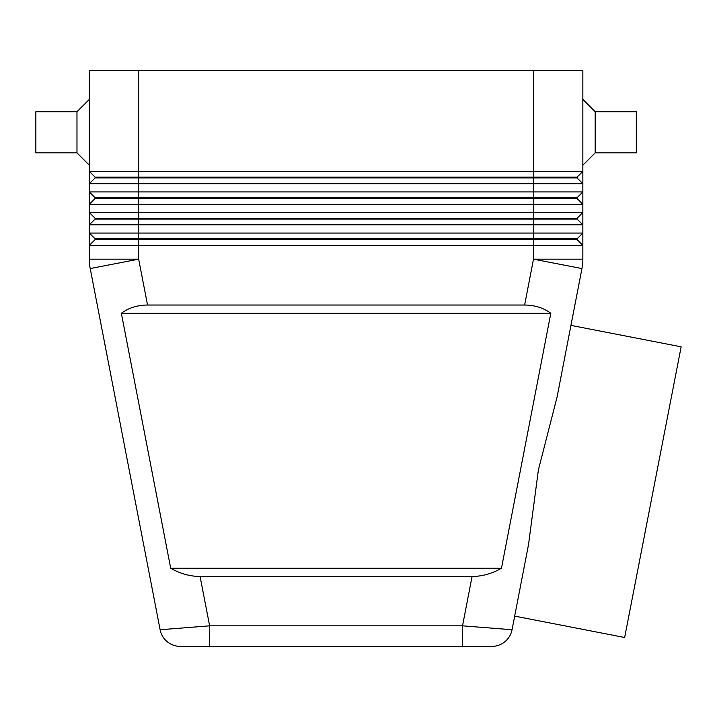 <?xml version="1.0" encoding="UTF-8"?>
<svg xmlns="http://www.w3.org/2000/svg" width="717" height="717" viewBox="0 0 717 717"><rect width="100%" height="100%" fill="white"/><g stroke="black" fill="none" stroke-linecap="round" stroke-linejoin="round"><path stroke-width="1.08" d="M472.082 576.477L200.079 576.477C189.987 576.405 180.191 573.663 170.7 568.249L121.352 313.257C128.746 307.853 137.476 305.11 147.55 305.03L524.62 305.03C534.685 305.11 543.414 307.853 550.817 313.257L501.461 568.249C491.97 573.663 482.174 576.405 472.082 576.477L462.528 625.833L462.528 646.393L491.853 646.393A20.56 20.56 0 0 0 512.046 629.741L528.51 544.66L538.404 469.895L557.118 396.851L581.944 268.552L570.947 325.393L681.15 346.813L624.65 637.494L514.681 616.118L512.046 629.741L462.528 625.833L209.633 625.833L160.124 629.741A20.56 20.56 0 0 0 167.222 641.688A20.56 20.56 0 0 1 160.124 629.741A20.56 20.56 0 0 0 180.308 646.393L491.853 646.393A20.56 20.56 0 0 0 512.046 629.741A20.56 20.56 0 0 1 491.853 646.393M167.222 641.688A20.56 20.56 0 0 0 180.308 646.393A20.56 20.56 0 0 1 167.222 641.688A20.56 20.56 0 0 0 180.308 646.393L209.633 646.393L209.633 625.833L200.079 576.477M138.668 70.607L582.849 70.607L582.849 171.372L138.668 171.372L138.668 70.607L89.32 70.607L89.32 171.372L95.074 177.126L95.074 177.95L577.086 177.95L582.849 183.704L582.849 171.372L577.086 177.126L95.074 177.126L89.32 171.372L89.32 183.704L582.849 183.704L582.849 191.932L89.32 191.932L95.074 197.695L89.32 191.932L89.32 204.273L582.849 204.273L582.849 191.932L577.086 197.695L95.074 197.695L95.074 198.51L577.086 198.51L582.849 204.273L577.086 198.51L577.086 197.695M95.074 177.95L89.32 183.704L89.32 191.932M95.074 198.51L89.32 204.273L89.32 212.501L138.668 212.501L138.668 219.079L95.074 219.079L95.074 218.255L89.32 212.501L95.074 218.255L577.086 218.255L582.849 212.501L138.668 212.501L138.668 171.372L89.32 171.372M95.074 219.079L89.32 224.833L582.849 224.833L582.849 204.273M568.393 233.061L89.32 233.061L89.32 245.402L582.849 245.402L582.849 233.061L568.393 233.061M582.849 224.833L582.849 233.061L577.086 238.815L138.668 238.815L138.668 219.079L577.086 219.079L582.849 224.833L577.086 219.079L577.086 218.255M147.55 305.03L138.668 259.178L138.668 238.815L95.074 238.815L95.074 239.639L577.086 239.639L582.849 245.402L577.086 239.639L577.086 238.815M95.074 239.639L89.32 245.402L89.32 259.178A49.356 49.356 0 0 0 90.217 268.552L160.124 629.741M89.32 99.394L76.979 111.735L35.85 111.735L35.85 152.864L76.979 152.864L89.32 165.197M582.849 99.394L595.182 111.735L595.182 152.864L582.849 165.197M595.182 111.735L636.311 111.735L636.311 152.864L595.182 152.864M76.979 111.735L76.979 152.864M95.074 238.815L89.32 233.061L95.074 238.815M89.32 212.501L89.32 233.061M582.625 263.883A49.356 49.356 0 0 1 581.944 268.552L533.493 259.178L582.849 259.178A49.356 49.356 0 0 1 581.944 268.552A49.356 49.356 0 0 0 582.849 259.178L582.849 245.402M577.086 177.126L577.086 177.95L582.849 183.704M121.352 313.257L550.817 313.257M170.7 568.249L501.461 568.249M138.668 259.178L90.217 268.552A49.356 49.356 0 0 1 89.32 259.178L138.668 259.178M512.046 629.741A20.56 20.56 0 0 1 504.938 641.688M533.493 70.607L533.493 259.178L524.62 305.03"/></g></svg>
